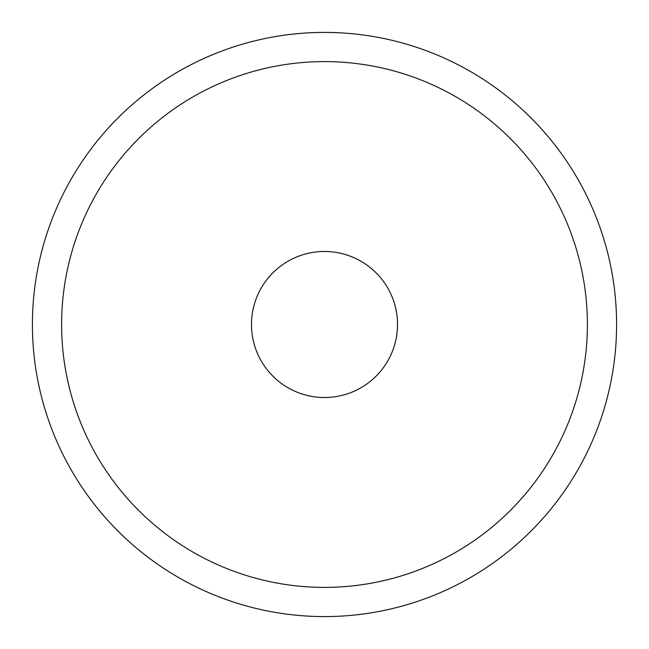 <?xml version="1.0" encoding="UTF-8"?>
<svg xmlns="http://www.w3.org/2000/svg" width="649" height="649" viewBox="0 0 649 649"><rect width="100%" height="100%" fill="white"/><g stroke="black" fill="none" stroke-linecap="round" stroke-linejoin="round"><path stroke-width="0.97" d="M184.462 68.169A292.091 292.091 0 0 0 68.169 464.538A292.091 292.091 0 0 0 464.538 580.831A292.091 292.091 0 0 0 580.831 184.462A292.091 292.091 0 0 0 184.462 68.169A292.091 292.091 0 0 1 580.831 184.462A292.091 292.091 0 0 1 464.538 580.831A292.091 292.091 0 0 1 68.169 464.538A292.091 292.091 0 0 1 184.462 68.169M359.505 260.419A73.021 73.021 0 0 1 388.581 359.505A73.021 73.021 0 0 1 289.495 388.581A73.021 73.021 0 0 1 260.419 289.495A73.021 73.021 0 0 1 359.505 260.419A73.021 73.021 0 0 0 260.419 289.495A73.021 73.021 0 0 0 289.495 388.581A73.021 73.021 0 0 0 388.581 359.505A73.021 73.021 0 0 0 359.505 260.419M198.464 555.203A262.886 262.886 0 0 1 324.5 61.614A262.886 262.886 0 0 1 450.536 555.203A262.886 262.886 0 0 1 198.464 555.203"/></g></svg>
